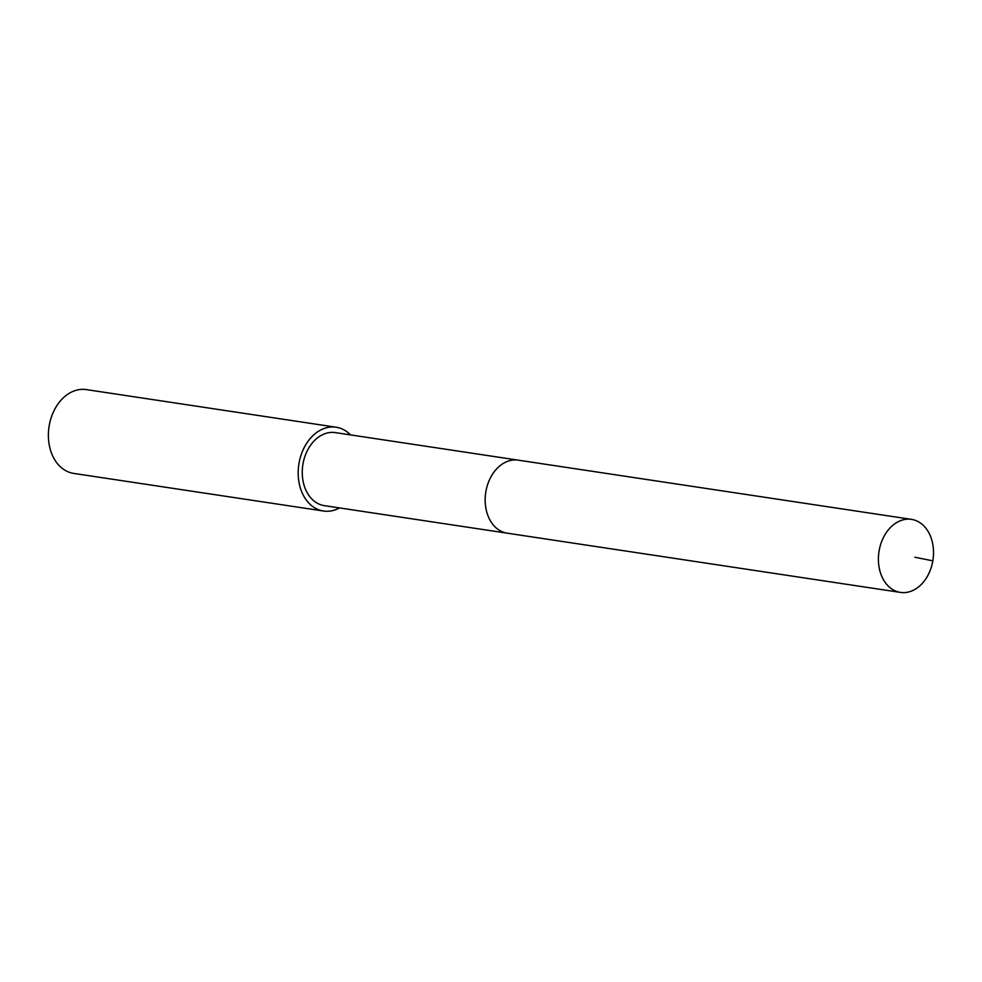 <?xml version="1.0" encoding="UTF-8"?>
<svg xmlns="http://www.w3.org/2000/svg" width="982" height="982" viewBox="0 0 982 982"><rect width="100%" height="100%" fill="white"/><g stroke="black" fill="none" stroke-linecap="round" stroke-linejoin="round"><path stroke-width="1.47" d="M899.807 592.293A36.935 27.312 -81.4 0 1 879.025 551.368A36.935 27.312 -81.4 0 1 911.456 519.368A36.935 27.312 -81.4 0 1 912.118 519.478A36.935 27.312 -81.4 0 1 932.9 560.403A36.935 27.312 -81.4 0 1 900.457 592.404A36.935 27.312 -81.4 0 1 899.807 592.293M900.457 592.404L324.318 505.632A36.935 27.312 98.6 0 1 323.655 505.521A36.935 27.312 98.6 0 1 302.873 464.609A36.935 27.312 98.6 0 1 335.316 432.608L518.226 460.153A36.935 27.312 98.6 0 0 485.783 492.154A36.935 27.312 98.6 0 0 506.577 533.079A36.935 27.312 98.6 0 0 507.228 533.189A36.935 27.312 -81.4 0 1 506.577 533.079A36.935 27.312 -81.4 0 1 485.783 492.154A36.935 27.312 -81.4 0 1 518.226 460.153A36.935 27.312 -81.4 0 1 518.889 460.263M339.514 507.927A42.373 31.338 -81.4 0 1 323.508 511.021A42.373 31.338 -81.4 0 1 322.747 510.898A42.373 31.338 -81.4 0 1 298.896 463.946A42.373 31.338 -81.4 0 1 336.126 427.219A42.373 31.338 -81.4 0 1 336.875 427.342A42.373 31.338 -81.4 0 1 350.513 434.891M336.126 427.219L86.33 389.596A42.373 31.338 98.6 0 0 49.1 426.323A42.373 31.338 98.6 0 0 72.95 473.275A42.373 31.338 98.6 0 0 73.699 473.41L323.508 511.021M914.905 557.236L932.826 560.845M518.226 460.153L911.456 519.368"/></g></svg>
